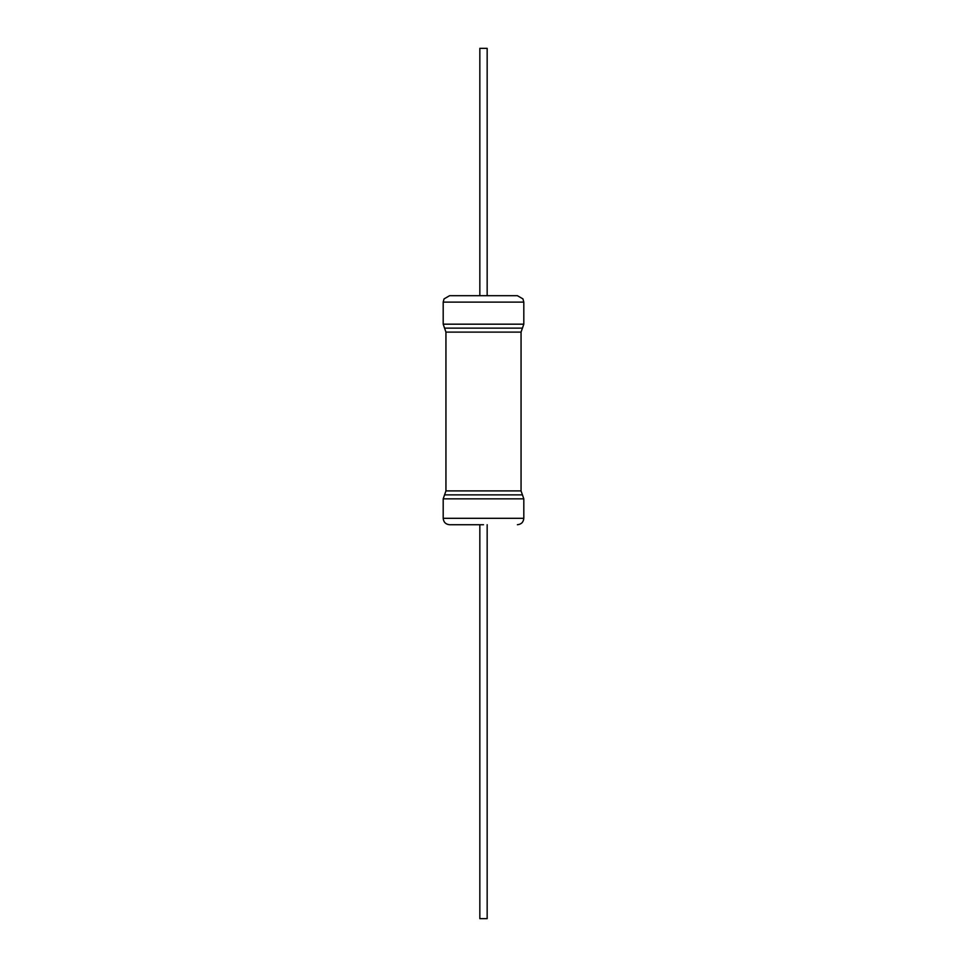 <?xml version="1.0" encoding="UTF-8"?>
<svg xmlns="http://www.w3.org/2000/svg" width="967" height="967" viewBox="0 0 967 967"><rect width="100%" height="100%" fill="white"/><g stroke="black" fill="none" stroke-linecap="round" stroke-linejoin="round"><path stroke-width="1.45" d="M443.188 518.312L443.188 498.839L523.812 498.839L523.812 518.312L443.188 518.312C443.575 522.204 445.714 524.344 449.607 524.73L483.5 524.73M443.188 324.175L444.566 328.139L522.434 328.139L523.812 324.175L443.188 324.175L443.188 302.115L523.812 302.115L522.942 298.888L517.393 295.697L449.607 295.697L479.837 295.697L479.837 48.35L487.163 48.35L487.163 295.697L479.837 295.697M487.163 524.73L487.163 918.65L479.837 918.65L479.837 524.73M444.566 328.139L445.944 332.104L521.056 332.104L522.434 328.139M445.944 490.91L444.566 494.874L522.434 494.874L521.056 490.91L445.944 490.91L445.944 332.104M523.812 324.175L523.812 302.115M521.056 490.91L521.056 332.104M443.188 498.839L444.566 494.874M523.812 498.839L522.434 494.874M523.812 518.312C523.425 522.204 521.286 524.344 517.393 524.73M443.188 302.115L444.058 298.888L449.607 295.697"/></g></svg>
